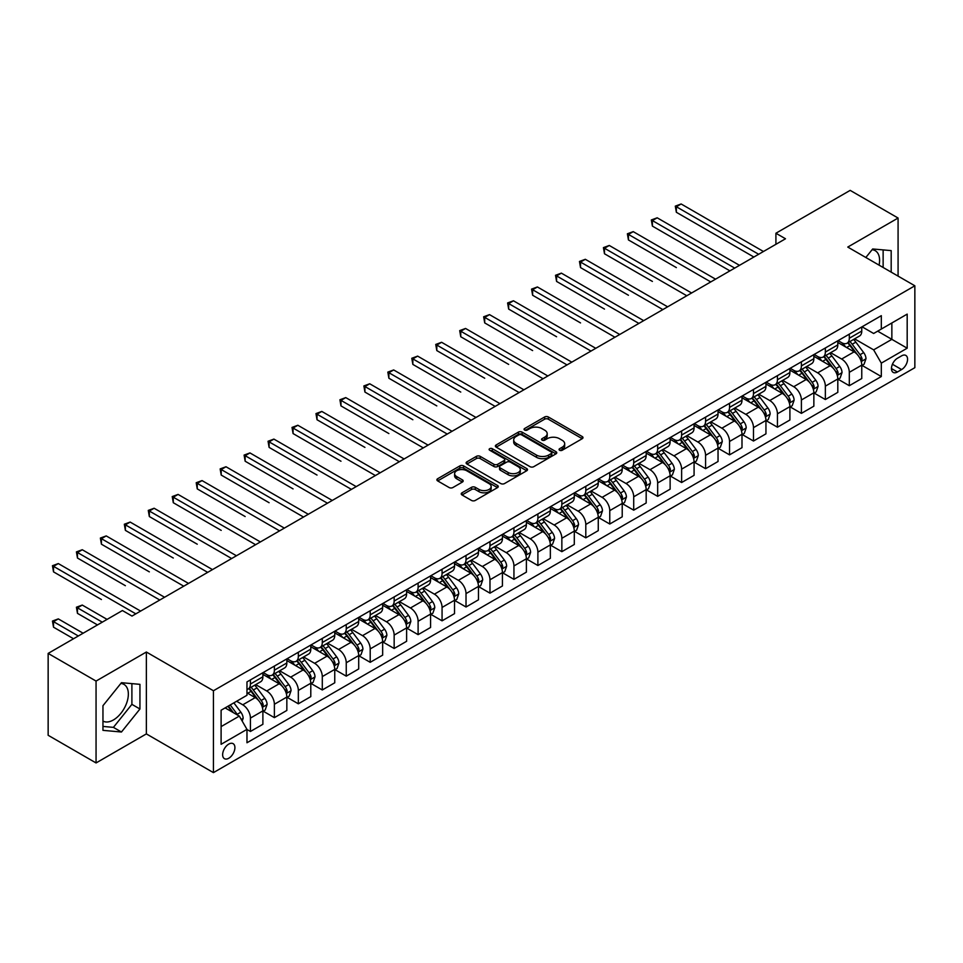 <?xml version="1.0" encoding="UTF-8"?>
<svg xmlns="http://www.w3.org/2000/svg" width="963" height="963" viewBox="0 0 963 963"><rect width="100%" height="100%" fill="white"/><g stroke="black" fill="none" stroke-linecap="round" stroke-linejoin="round"><path stroke-width="1.44" d="M559.599 450.251A1.866 1.071 0 0 0 562.236 450.251L582.218 438.707A2.66 1.541 0 0 0 583 437.623A2.66 1.541 0 0 0 582.218 436.54L548.356 416.991A2.66 1.541 0 0 0 544.601 416.991L524.606 428.523A1.866 1.071 0 0 0 524.065 429.281A1.866 1.071 0 0 0 524.606 430.052A1.866 1.071 0 0 0 527.243 430.052L529.831 428.559A8.511 4.911 0 0 1 541.868 428.559L544.697 430.184A8.511 4.911 0 0 1 547.189 433.663A8.511 4.911 0 0 1 544.697 437.13L542.109 438.622A1.866 1.071 0 0 0 541.555 439.381A1.866 1.071 0 0 0 542.109 440.151A1.866 1.071 0 0 0 544.745 440.151L547.321 438.659A8.511 4.911 0 0 1 559.371 438.659L562.187 440.284A8.511 4.911 0 0 1 564.679 443.762A8.511 4.911 0 0 1 562.187 447.229L559.599 448.722A1.866 1.071 0 0 0 559.058 449.492A1.866 1.071 0 0 0 559.599 450.251L559.599 448.722M102.957 721.082A21.138 12.206 120 0 0 113.405 719.963A21.138 12.206 120 0 0 127.212 701.341A21.138 12.206 120 0 0 123.974 684.392A21.138 12.206 120 0 0 120.857 683.441M228.773 758.242A8.667 5.008 120 0 0 234.442 750.61A8.667 5.008 120 0 0 233.106 743.653A8.667 5.008 120 0 0 228.773 744.086A8.667 5.008 120 0 0 223.103 751.73A8.667 5.008 120 0 0 224.439 758.675A8.667 5.008 120 0 0 228.773 758.242M872.093 249.718A21.138 12.206 -60 0 1 875.211 250.669A21.138 12.206 -60 0 1 879.075 265.138M462.023 492.791A2.66 1.541 0 0 0 461.241 493.875A2.66 1.541 0 0 0 462.023 494.97L471.521 500.447A2.66 1.541 0 0 0 475.277 500.447L497.474 487.639A2.66 1.541 0 0 0 498.256 486.544A2.66 1.541 0 0 0 497.474 485.46L463.612 465.911A2.66 1.541 0 0 0 459.857 465.911L437.659 478.731A2.66 1.541 0 0 0 436.877 479.815A2.66 1.541 0 0 0 437.659 480.898L449.131 487.531A2.66 1.541 0 0 0 452.899 487.531L462.396 482.042A2.66 1.541 0 0 0 463.179 480.958A2.66 1.541 0 0 0 462.396 479.863L456.703 476.589A7.114 4.105 0 0 1 454.62 473.676A7.114 4.105 0 0 1 459.014 469.884A7.114 4.105 0 0 1 466.766 470.775L489.06 483.643A7.114 4.105 0 0 1 491.142 486.544A7.114 4.105 0 0 1 486.748 490.348A7.114 4.105 0 0 1 478.996 489.457L475.277 487.314A2.66 1.541 0 0 0 471.521 487.314L462.023 492.791L462.023 494.97M146.364 652.023L96.059 681.07L48.15 653.408L48.15 735.287L96.059 762.949L146.364 733.902L213.437 772.627L213.437 690.748L146.364 652.023L146.364 733.902M898.082 276.116L898.082 218.035L847.777 247.07L914.85 285.794L213.437 690.748M898.082 218.035L850.173 190.373L775.913 233.239L775.913 244.313M48.15 653.408L122.409 610.542L131.991 616.067L785.495 238.776L775.913 233.239M530.023 466.67A2.66 1.541 0 0 0 533.779 466.67L555.976 453.862A2.66 1.541 0 0 0 556.758 452.766A2.66 1.541 0 0 0 555.976 451.683L522.115 432.134A2.66 1.541 0 0 0 518.359 432.134L496.162 444.954A2.66 1.541 0 0 0 495.379 446.038A2.66 1.541 0 0 0 496.162 447.121L530.023 466.67M490.42 450.648A1.866 1.071 0 0 1 492.31 450.913L492.31 448.698L526.725 468.572A2.66 1.541 0 0 1 527.507 469.655A2.66 1.541 0 0 1 526.725 470.751L504.528 483.558A2.66 1.541 0 0 1 500.772 483.558L466.911 464.01L466.911 461.843A2.66 1.541 0 0 0 466.128 462.926A2.66 1.541 0 0 0 466.911 464.01M466.911 461.843L476.408 456.354A2.66 1.541 0 0 1 480.176 456.354L493.899 464.286A2.66 1.541 0 0 0 497.666 464.286L503.962 460.651A2.66 1.541 0 0 0 504.744 459.556A2.66 1.541 0 0 0 503.962 458.472L489.673 450.215A1.866 1.071 0 0 1 489.12 449.456A1.866 1.071 0 0 1 490.275 448.469A1.866 1.071 0 0 1 492.31 448.698M901.621 355.841L897.408 358.272A8.402 4.851 120 0 0 891.919 365.675A8.402 4.851 120 0 0 893.207 372.404A8.402 4.851 120 0 0 897.408 371.995L901.621 369.551A8.402 4.851 120 0 0 907.11 362.148A8.402 4.851 120 0 0 905.822 355.419A8.402 4.851 120 0 0 901.621 355.841M213.437 772.627L914.85 367.673L914.85 285.794M862.054 326.794L873.646 333.487L881.314 329.057L881.314 315.671L246.973 681.9L246.973 695.286L221.105 710.225L221.105 744.303L246.973 729.364L246.973 742.762L881.314 376.533L881.314 363.135L873.646 349.858L854.59 338.856M881.314 329.057L907.182 314.119L907.182 348.197L881.314 363.135M96.059 681.07L96.059 762.949M877.666 331.164L891.858 339.349L891.858 322.978L907.182 314.119M873.646 349.858L891.858 339.349L907.182 348.197M221.105 726.608L239.318 716.087L225.125 707.901M246.973 729.485L250.428 731.471L250.428 718.085A10.846 6.26 -120 0 0 242.76 704.808L236.633 701.269M250.428 731.471L262.887 724.284L262.887 710.887A10.846 6.26 -120 0 0 255.219 697.609L246.973 692.854M263.176 711.163L274.383 717.64L274.383 704.254A10.846 6.26 -120 0 0 266.715 690.977L255.713 684.621M274.383 717.64L286.842 710.453L286.842 697.056A10.846 6.26 -120 0 0 279.174 683.778L262.887 674.377M287.13 697.332L298.337 703.809L298.337 690.423A10.846 6.26 -120 0 0 290.67 677.145L279.667 670.79M298.337 703.809L310.796 696.622L310.796 683.236A10.846 6.26 -120 0 0 303.128 669.959L286.842 660.546M311.085 683.513L322.292 689.977L322.292 676.592A10.846 6.26 -120 0 0 314.624 663.314L303.622 656.959M322.292 689.977L334.751 682.791L334.751 669.405A10.846 6.26 -120 0 0 327.083 656.128L310.796 646.715M335.04 669.682L346.247 676.146L346.247 662.761A10.846 6.26 -120 0 0 338.579 649.483L327.576 643.128M346.247 676.146L358.705 668.96L358.705 655.574A10.846 6.26 -120 0 0 351.038 642.297L334.751 632.884M358.994 655.851L370.201 662.315L370.201 648.93A10.846 6.26 -120 0 0 362.533 635.652L351.531 629.296M370.201 662.315L382.66 655.129L382.66 641.743A10.846 6.26 -120 0 0 374.992 628.466L358.705 619.053M382.949 642.02L394.156 648.484L394.156 635.099A10.846 6.26 -120 0 0 386.488 621.821L375.486 615.465M394.156 648.484L406.615 641.298L406.615 627.912A10.846 6.26 -120 0 0 398.947 614.635L382.66 605.221M406.904 628.189L418.111 634.653L418.111 621.267A10.846 6.26 -120 0 0 410.455 607.99L399.44 601.634M418.111 634.653L430.569 627.467L430.569 614.081A10.846 6.26 -120 0 0 422.901 600.804L406.615 591.402M430.858 614.358L442.065 620.834L442.065 607.436A10.846 6.26 -120 0 0 434.409 594.159L423.395 587.803M442.065 620.834L454.524 613.636L454.524 600.25A10.846 6.26 -120 0 0 446.856 586.973L430.569 577.571M454.813 600.527L466.02 607.003L466.02 593.605A10.846 6.26 -120 0 0 458.364 580.328L447.35 573.972M466.02 607.003L478.479 599.805L478.479 586.419A10.846 6.26 -120 0 0 470.811 573.141L454.524 563.74M478.767 586.696L489.974 593.172L489.974 579.774A10.846 6.26 -120 0 0 482.319 566.497L471.304 560.153M489.974 593.172L502.433 585.973L502.433 572.588A10.846 6.26 -120 0 0 494.765 559.31L478.479 549.909M502.722 572.865L513.941 579.341L513.941 565.943A10.846 6.26 -120 0 0 506.273 552.666L495.259 546.322M513.941 579.341L526.388 572.142L526.388 558.757A10.846 6.26 -120 0 0 518.732 545.479L502.433 536.078M526.677 559.034L537.896 565.51L537.896 552.124A10.846 6.26 -120 0 0 530.228 538.847L519.213 532.491M537.896 565.51L550.342 558.311L550.342 544.926A10.846 6.26 -120 0 0 542.687 531.648L526.388 522.247M550.631 545.202L561.85 551.679L561.85 538.293A10.846 6.26 -120 0 0 554.182 525.016L543.168 518.66M561.85 551.679L574.297 544.48L574.297 531.095A10.846 6.26 -120 0 0 566.641 517.817L550.342 508.416M574.586 531.371L585.805 537.848L585.805 524.462A10.846 6.26 -120 0 0 578.137 511.184L567.135 504.829M585.805 537.848L598.264 530.649L598.264 517.263A10.846 6.26 -120 0 0 590.596 503.986L574.297 494.585M598.541 517.54L609.76 524.016L609.76 510.631A10.846 6.26 -120 0 0 602.092 497.353L591.089 490.998M609.76 524.016L622.218 516.818L622.218 503.432A10.846 6.26 -120 0 0 614.55 490.155L598.264 480.754M622.495 503.709L633.714 510.185L633.714 496.8A10.846 6.26 -120 0 0 626.046 483.522L615.044 477.166M633.714 510.185L646.173 502.987L646.173 489.601A10.846 6.26 -120 0 0 638.505 476.324L622.218 466.923M646.45 489.878L657.669 496.354L657.669 482.969A10.846 6.26 -120 0 0 650.001 469.691L638.999 463.335M657.669 496.354L670.128 489.168L670.128 475.77A10.846 6.26 -120 0 0 662.46 462.493L646.173 453.091M670.417 476.047L681.623 482.523L681.623 469.137A10.846 6.26 -120 0 0 673.956 455.86L662.953 449.504M681.623 482.523L694.082 475.337L694.082 461.939A10.846 6.26 -120 0 0 686.414 448.662L670.128 439.26M694.371 462.216L705.578 468.692L705.578 455.306A10.846 6.26 -120 0 0 697.91 442.029L686.908 435.673M705.578 468.692L718.037 461.506L718.037 448.108A10.846 6.26 -120 0 0 710.369 434.831L694.082 425.429M718.326 448.385L729.533 454.861L729.533 441.475A10.846 6.26 -120 0 0 721.865 428.198L710.863 421.842M729.533 454.861L741.992 447.675L741.992 434.289A10.846 6.26 -120 0 0 734.324 421.012L718.037 411.598M742.28 434.566L753.487 441.03L753.487 427.644A10.846 6.26 -120 0 0 745.819 414.367L734.817 408.011M753.487 441.03L765.946 433.844L765.946 420.458A10.846 6.26 -120 0 0 758.278 407.18L741.992 397.767M766.235 420.735L777.442 427.199L777.442 413.813A10.846 6.26 -120 0 0 769.774 400.536L758.772 394.18M777.442 427.199L789.901 420.012L789.901 406.627A10.846 6.26 -120 0 0 782.233 393.349L765.946 383.936M790.19 406.904L801.397 413.368L801.397 399.982A10.846 6.26 -120 0 0 793.729 386.705L782.726 380.349M801.397 413.368L813.855 406.181L813.855 392.796A10.846 6.26 -120 0 0 806.187 379.518L789.901 370.105M814.144 393.073L825.351 399.537L825.351 386.151A10.846 6.26 -120 0 0 817.683 372.874L806.681 366.518M825.351 399.537L837.81 392.35L837.81 378.965A10.846 6.26 -120 0 0 830.142 365.687L813.855 356.274M838.099 379.241L849.306 385.706L849.306 372.32A10.846 6.26 -120 0 0 841.638 359.043L830.636 352.687M849.306 385.706L861.765 378.519L861.765 365.133A10.846 6.26 -120 0 0 854.097 351.856L837.81 342.455M838.099 340.625L841.638 342.672A10.846 6.26 -120 0 0 847.067 343.201A10.846 6.26 -120 0 0 849.306 338.242L849.306 334.149M814.144 354.456L817.683 356.503A10.846 6.26 -120 0 0 823.112 357.032A10.846 6.26 -120 0 0 825.351 352.073L825.351 347.98M790.19 368.287L793.729 370.334A10.846 6.26 -120 0 0 799.158 370.863A10.846 6.26 -120 0 0 801.397 365.904L801.397 361.811M766.235 382.118L769.774 384.165A10.846 6.26 -120 0 0 775.203 384.694A10.846 6.26 -120 0 0 777.442 379.735L777.442 375.642M742.28 395.949L745.819 397.996A10.846 6.26 -120 0 0 751.248 398.526A10.846 6.26 -120 0 0 753.487 393.566L753.487 389.473M718.326 409.781L721.865 411.827A10.846 6.26 -120 0 0 727.282 412.357A10.846 6.26 -120 0 0 729.533 407.397L729.533 403.304M694.371 423.6L697.91 425.658A10.846 6.26 -120 0 0 703.327 426.188A10.846 6.26 -120 0 0 705.578 421.228L705.578 417.135M670.417 437.431L673.956 439.477A10.846 6.26 -120 0 0 679.372 440.019A10.846 6.26 -120 0 0 681.623 435.059L681.623 430.967M646.45 451.262L650.001 453.308A10.846 6.26 -120 0 0 655.418 453.85A10.846 6.26 -120 0 0 657.669 448.89L657.669 444.798M622.495 465.093L626.046 467.139A10.846 6.26 -120 0 0 631.463 467.681A10.846 6.26 -120 0 0 633.714 462.721L633.714 458.629M598.541 478.924L602.092 480.97A10.846 6.26 -120 0 0 607.509 481.512A10.846 6.26 -120 0 0 609.76 476.553L609.76 472.46M574.586 492.755L578.137 494.801A10.846 6.26 -120 0 0 583.554 495.343A10.846 6.26 -120 0 0 585.805 490.384L585.805 486.279M550.631 506.586L554.182 508.633A10.846 6.26 -120 0 0 559.599 509.174A10.846 6.26 -120 0 0 561.85 504.215L561.85 500.11M526.677 520.417L530.228 522.464A10.846 6.26 -120 0 0 535.645 523.005A10.846 6.26 -120 0 0 537.896 518.034L537.896 513.941M502.722 534.248L506.273 536.295A10.846 6.26 -120 0 0 511.69 536.836A10.846 6.26 -120 0 0 513.941 531.865L513.941 527.772M478.767 548.079L482.319 550.126A10.846 6.26 -120 0 0 487.735 550.667A10.846 6.26 -120 0 0 489.974 545.696L489.974 541.603M454.813 561.911L458.364 563.957A10.846 6.26 -120 0 0 463.781 564.499A10.846 6.26 -120 0 0 466.02 559.527L466.02 555.434M430.858 575.742L434.409 577.788A10.846 6.26 -120 0 0 439.826 578.33A10.846 6.26 -120 0 0 442.065 573.358L442.065 569.265M406.904 589.573L410.455 591.619A10.846 6.26 -120 0 0 415.872 592.149A10.846 6.26 -120 0 0 418.111 587.189L418.111 583.096M382.949 603.404L386.488 605.45A10.846 6.26 -120 0 0 391.917 605.98A10.846 6.26 -120 0 0 394.156 601.02L394.156 596.928M358.994 617.235L362.533 619.281A10.846 6.26 -120 0 0 367.962 619.811A10.846 6.26 -120 0 0 370.201 614.851L370.201 610.759M335.04 631.066L338.579 633.112A10.846 6.26 -120 0 0 344.008 633.642A10.846 6.26 -120 0 0 346.247 628.683L346.247 624.59M311.085 644.897L314.624 646.943A10.846 6.26 -120 0 0 320.053 647.473A10.846 6.26 -120 0 0 322.292 642.514L322.292 638.421M287.13 658.728L290.67 660.774A10.846 6.26 -120 0 0 296.098 661.304A10.846 6.26 -120 0 0 298.337 656.345L298.337 652.252M263.176 672.547L266.715 674.606A10.846 6.26 -120 0 0 272.144 675.135A10.846 6.26 -120 0 0 274.383 670.176L274.383 666.083M862.054 365.41L881.314 376.533M847.067 343.201L859.526 336.015A10.846 6.26 -120 0 0 861.765 331.055L861.765 326.963M823.112 357.032L835.559 349.846A10.846 6.26 -120 0 0 837.81 344.886L837.81 340.794M799.158 370.863L811.604 363.677A10.846 6.26 -120 0 0 813.855 358.718L813.855 354.625M775.203 384.694L787.65 377.508A10.846 6.26 -120 0 0 789.901 372.549L789.901 368.444M751.248 398.526L763.695 391.339A10.846 6.26 -120 0 0 765.946 386.38L765.946 382.275M727.282 412.357L739.74 405.17A10.846 6.26 -120 0 0 741.992 400.199L741.992 396.106M703.327 426.188L715.786 419.001A10.846 6.26 -120 0 0 718.037 414.03L718.037 409.937M679.372 440.019L691.831 432.832A10.846 6.26 -120 0 0 694.082 427.861L694.082 423.768M655.418 453.85L667.877 446.663A10.846 6.26 -120 0 0 670.128 441.692L670.128 437.599M631.463 467.681L643.922 460.495A10.846 6.26 -120 0 0 646.173 455.523L646.173 451.43M607.509 481.512L619.967 474.314A10.846 6.26 -120 0 0 622.218 469.354L622.218 465.261M583.554 495.343L596.013 488.145A10.846 6.26 -120 0 0 598.264 483.185L598.264 479.093M559.599 509.174L572.058 501.976A10.846 6.26 -120 0 0 574.297 497.016L574.297 492.924M535.645 523.005L548.103 515.807A10.846 6.26 -120 0 0 550.342 510.847L550.342 506.755M511.69 536.836L524.149 529.638A10.846 6.26 -120 0 0 526.388 524.679L526.388 520.586M487.735 550.667L500.194 543.469A10.846 6.26 -120 0 0 502.433 538.51L502.433 534.417M463.781 564.499L476.24 557.3A10.846 6.26 -120 0 0 478.479 552.341L478.479 548.248M439.826 578.33L452.285 571.131A10.846 6.26 -120 0 0 454.524 566.172L454.524 562.079M415.872 592.149L428.33 584.962A10.846 6.26 -120 0 0 430.569 580.003L430.569 575.91M391.917 605.98L404.376 598.793A10.846 6.26 -120 0 0 406.615 593.834L406.615 589.741M367.962 619.811L380.421 612.624A10.846 6.26 -120 0 0 382.66 607.665L382.66 603.572M344.008 633.642L356.454 626.456A10.846 6.26 -120 0 0 358.705 621.496L358.705 617.391M320.053 647.473L332.5 640.287A10.846 6.26 -120 0 0 334.751 635.327L334.751 631.222M296.098 661.304L308.545 654.118A10.846 6.26 -120 0 0 310.796 649.146L310.796 645.054M272.144 675.135L284.591 667.949A10.846 6.26 -120 0 0 286.842 662.977L286.842 658.885M246.973 689.412A10.846 6.26 -120 0 0 248.177 688.966L260.636 681.78A10.846 6.26 -120 0 0 262.887 676.808L262.887 672.716M248.177 688.966A10.846 6.26 -120 0 0 250.428 684.007L250.428 679.914M239.318 716.087L246.973 729.364M891.184 272.132L891.184 250.621L872.695 248.972L865.833 257.494M102.957 730.351L121.458 732.012L139.948 708.997L139.948 684.344L121.458 682.695L102.957 705.698L102.957 730.351M883.131 267.485L883.131 249.899M102.957 726.427L113.405 727.366L131.895 704.35L131.895 683.622M131.895 704.35L139.948 708.997M113.405 727.366L121.458 732.012M560.346 450.515L562.187 449.444A8.511 4.911 0 0 0 564.679 445.965L564.679 443.762M547.189 433.663L547.189 435.866A8.511 4.911 0 0 1 544.697 439.345L542.855 440.404M582.218 436.54L582.218 438.707L548.356 419.206A2.66 1.541 0 0 0 544.601 419.206L525.353 430.305M555.976 451.683L555.976 453.862L522.115 434.349A2.66 1.541 0 0 0 518.359 434.349L496.198 447.145L496.162 444.954M551.281 453.537A1.866 1.071 0 0 0 551.823 452.766A1.866 1.071 0 0 0 551.281 452.008L521.561 434.855A1.866 1.071 0 0 0 518.925 434.855L516.192 436.432A8.511 4.911 0 0 0 513.7 439.898A8.511 4.911 0 0 0 516.192 443.377L536.511 455.102A8.511 4.911 0 0 0 548.549 455.102L551.281 453.537L551.281 455.74A1.866 1.071 0 0 0 551.823 454.981L551.823 452.766M513.7 439.898L513.7 442.113A8.511 4.911 0 0 0 516.192 445.592L516.192 443.377M551.281 455.74L548.549 457.317A8.511 4.911 0 0 1 536.511 457.317L516.192 445.592M466.947 464.034L476.408 458.569L476.408 456.354M504.744 459.556L504.744 461.771A2.66 1.541 0 0 1 503.962 462.854L497.666 466.501A2.66 1.541 0 0 1 493.899 466.501L480.176 458.569A2.66 1.541 0 0 0 476.408 458.569M492.31 450.913L526.689 470.763M508.151 472.508A7.114 4.105 0 0 0 515.903 473.399A7.114 4.105 0 0 0 520.297 469.607A7.114 4.105 0 0 0 518.214 466.706L510.366 462.168A2.66 1.541 0 0 0 506.598 462.168L500.303 465.803A2.66 1.541 0 0 0 499.52 466.886A2.66 1.541 0 0 0 500.303 467.982L508.151 472.508L508.151 474.723A7.114 4.105 0 0 0 515.903 475.614A7.114 4.105 0 0 0 520.297 471.822L520.297 469.607M499.52 466.886L499.52 469.101A2.66 1.541 0 0 0 500.303 470.185L500.303 467.982M508.151 474.723L500.303 470.185M491.142 486.544L491.142 488.759A7.114 4.105 0 0 1 486.748 492.562A7.114 4.105 0 0 1 478.996 491.672L475.277 489.517A2.66 1.541 0 0 0 471.521 489.517L462.059 494.982M454.62 473.676L454.62 475.891A7.114 4.105 0 0 0 456.703 478.792L456.703 476.589M462.36 482.066L456.703 478.792M497.474 485.46L497.474 487.639L463.612 468.126A2.66 1.541 0 0 0 459.857 468.126L437.696 480.922L437.659 478.731M861.765 365.579L864.064 364.243L865.978 358.718A7.186 4.141 -120 0 0 863.691 352.602L855.854 342.142A20.729 11.965 -120 0 0 853.591 339.433M845.803 347.065A20.729 11.965 -120 0 0 841.566 342.623M861.115 361.173L862.102 359.018A7.186 4.141 -120 0 0 860.043 354.697L852.219 344.248A20.729 11.965 -120 0 0 849.956 341.54M848.03 342.647A17.214 9.931 60 0 1 850.847 345.861L857.479 354.709M676.351 267.594L628.442 239.943L628.442 234.406L633.233 231.638L715.545 279.162M847.657 342.864A20.729 11.965 60 0 1 849.92 345.573L855.12 352.518M758.663 254.268L676.351 206.744L681.142 203.975L763.454 251.499M753.873 257.037L676.351 212.281L676.351 206.744L675.304 206.13L681.142 203.975M676.351 212.281L675.304 206.13M837.81 379.41L840.109 378.074L842.023 372.549A7.186 4.141 -120 0 0 839.736 366.434L831.9 355.973A20.729 11.965 -120 0 0 829.637 353.265M821.848 360.896A20.729 11.965 -120 0 0 817.611 356.454M837.16 375.004L838.147 372.85A7.186 4.141 -120 0 0 836.089 368.528L828.264 358.08A20.729 11.965 -120 0 0 826.001 355.371M824.075 356.479A17.214 9.931 60 0 1 826.892 359.693L833.525 368.54M652.396 281.425L604.487 253.763L604.487 248.237L609.278 245.469L691.59 292.993M823.702 356.695A20.729 11.965 60 0 1 825.965 359.404L831.165 366.349M813.855 393.229L816.155 391.905L818.069 386.38A7.186 4.141 -120 0 0 815.781 380.253L807.945 369.804A20.729 11.965 -120 0 0 805.682 367.096M797.894 374.727A20.729 11.965 -120 0 0 793.656 370.286M813.205 388.835L814.192 386.681A7.186 4.141 -120 0 0 812.134 382.359L804.31 371.911A20.729 11.965 -120 0 0 802.047 369.202M800.121 370.31A17.214 9.931 60 0 1 802.937 373.524L809.57 382.371M628.442 295.256L580.533 267.594L580.533 262.068L585.323 259.3L667.636 306.824M799.747 370.526A20.729 11.965 60 0 1 802.01 373.235L807.211 380.18M789.901 407.06L792.2 405.736L794.114 400.199A7.186 4.141 -120 0 0 791.827 394.084L783.99 383.635A20.729 11.965 -120 0 0 781.727 380.927M773.939 388.558A20.729 11.965 -120 0 0 769.702 384.117M789.251 402.666L790.238 400.512A7.186 4.141 -120 0 0 788.179 396.19L780.355 385.742A20.729 11.965 -120 0 0 778.092 383.033M776.154 384.141A17.214 9.931 60 0 1 778.983 387.355L785.615 396.202M604.487 309.087L556.578 281.425L556.578 275.899L561.369 273.131L643.681 320.655M775.793 384.357A20.729 11.965 60 0 1 778.056 387.066L783.256 394.011M734.709 268.099L652.396 220.575L657.187 217.807L739.5 265.331M729.918 270.868L652.396 226.112L652.396 220.575L651.337 219.961L657.187 217.807M652.396 226.112L651.337 219.961M710.754 281.93L627.382 233.792L633.233 231.638M628.442 239.943L627.382 233.792M686.8 295.761L603.428 247.623L609.278 245.469M604.487 253.763L603.428 247.623M765.946 420.891L768.245 419.567L770.159 414.03A7.186 4.141 -120 0 0 767.872 407.915L760.036 397.466A20.729 11.965 -120 0 0 757.773 394.758M749.984 402.39A20.729 11.965 -120 0 0 745.747 397.948M765.284 416.498L766.283 414.343A7.186 4.141 -120 0 0 764.225 410.021L756.4 399.573A20.729 11.965 -120 0 0 754.137 396.864M752.199 397.972A17.214 9.931 60 0 1 755.028 401.186L761.661 410.033M580.533 322.918L532.623 295.256L532.623 289.731L537.414 286.962L619.727 334.486M751.838 398.188A20.729 11.965 60 0 1 754.101 400.897L759.301 407.843M662.845 309.592L579.473 261.454L585.323 259.3M580.533 267.594L579.473 261.454M741.992 434.722L744.291 433.398L746.205 427.861A7.186 4.141 -120 0 0 743.918 421.746L736.081 411.297A20.729 11.965 -120 0 0 733.818 408.589M726.03 416.221A20.729 11.965 -120 0 0 721.793 411.779M741.329 430.329L742.329 428.174A7.186 4.141 -120 0 0 740.27 423.852L732.446 413.404A20.729 11.965 -120 0 0 730.183 410.695M728.245 411.803A17.214 9.931 60 0 1 731.073 415.017L737.706 423.864M556.578 336.749L508.669 309.087L508.669 303.562L513.46 300.793L595.772 348.317M727.884 412.02A20.729 11.965 60 0 1 730.147 414.728L735.347 421.674M718.037 448.553L720.336 447.229L722.25 441.692A7.186 4.141 -120 0 0 719.963 435.577L712.126 425.128A20.729 11.965 -120 0 0 709.863 422.42M702.075 430.052A20.729 11.965 -120 0 0 697.838 425.61M717.375 444.16L718.374 442.005A7.186 4.141 -120 0 0 716.316 437.684L708.491 427.235A20.729 11.965 -120 0 0 706.228 424.514M704.29 425.634A17.214 9.931 60 0 1 707.119 428.848L713.752 437.696M532.623 350.58L484.714 322.918L484.714 317.393L489.505 314.624L571.805 362.148M703.929 425.851A20.729 11.965 60 0 1 706.18 428.559L711.392 435.505M694.082 462.384L696.381 461.06L698.295 455.523A7.186 4.141 -120 0 0 695.996 449.408L688.172 438.959A20.729 11.965 -120 0 0 685.909 436.251M678.121 443.883A20.729 11.965 -120 0 0 673.871 439.441M693.42 457.991L694.419 455.836A7.186 4.141 -120 0 0 692.361 451.515L684.524 441.054A20.729 11.965 -120 0 0 682.273 438.346M680.335 439.465A17.214 9.931 60 0 1 683.164 442.679L689.785 451.527M508.669 364.411L460.759 336.749L460.759 331.224L465.55 328.455L547.851 375.979M679.974 439.682A20.729 11.965 60 0 1 682.225 442.39L687.438 449.336M670.128 476.216L672.427 474.891L674.341 469.354A7.186 4.141 -120 0 0 672.042 463.239L664.217 452.791A20.729 11.965 -120 0 0 661.954 450.082M654.166 457.714A20.729 11.965 -120 0 0 649.917 453.272M669.466 471.822L670.465 469.667A7.186 4.141 -120 0 0 668.406 465.346L660.57 454.885A20.729 11.965 -120 0 0 658.319 452.177M656.381 453.296A17.214 9.931 60 0 1 659.21 456.51L665.83 465.358M484.714 378.242L436.805 350.58L436.805 345.043L441.596 342.286L523.896 389.798M656.008 453.513A20.729 11.965 60 0 1 658.271 456.221L663.483 463.167M646.173 490.047L648.472 488.723L650.386 483.185A7.186 4.141 -120 0 0 648.087 477.07L640.263 466.622A20.729 11.965 -120 0 0 638 463.913M630.211 471.545A20.729 11.965 -120 0 0 625.962 467.103M645.511 485.653L646.51 483.498A7.186 4.141 -120 0 0 644.452 479.177L636.615 468.716A20.729 11.965 -120 0 0 634.352 466.008M632.426 467.127A17.214 9.931 60 0 1 635.255 470.341L641.876 479.189M460.759 392.073L412.85 364.411L412.85 358.874L417.641 356.117L499.941 403.629M632.053 467.344A20.729 11.965 60 0 1 634.316 470.052L639.528 476.998M638.89 323.424L555.519 275.286L561.369 273.131M556.578 281.425L555.519 275.286M614.936 337.243L531.564 289.117L537.414 286.962M532.623 295.256L531.564 289.117M590.981 351.074L507.609 302.948L513.46 300.793M508.669 309.087L507.609 302.948M567.014 364.905L483.655 316.779L489.505 314.624M484.714 322.918L483.655 316.779M543.06 378.736L459.7 330.61L465.55 328.455M460.759 336.749L459.7 330.61M622.218 503.878L624.518 502.554L626.432 497.016A7.186 4.141 -120 0 0 624.132 490.901L616.308 480.453A20.729 11.965 -120 0 0 614.045 477.744M606.257 485.376A20.729 11.965 -120 0 0 602.007 480.934M621.556 499.484L622.555 497.329A7.186 4.141 -120 0 0 620.497 493.008L612.661 482.547A20.729 11.965 -120 0 0 610.398 479.839M608.472 480.958A17.214 9.931 60 0 1 611.3 484.172L617.921 493.008M436.805 405.905L388.883 378.242L388.883 372.705L393.674 369.948L475.987 417.461M608.098 481.175A20.729 11.965 60 0 1 610.361 483.883L615.574 490.829M519.105 392.567L435.745 344.441L441.596 342.286M436.805 350.58L435.745 344.441M598.264 517.709L600.563 516.385L602.477 510.847A7.186 4.141 -120 0 0 600.178 504.732L592.353 494.284A20.729 11.965 -120 0 0 590.09 491.575M582.302 499.207A20.729 11.965 -120 0 0 578.053 494.753M597.602 513.315L598.601 511.148A7.186 4.141 -120 0 0 596.542 506.839L588.706 496.378A20.729 11.965 -120 0 0 586.443 493.67M584.517 494.789A17.214 9.931 60 0 1 587.346 498.003L593.966 506.839M412.85 419.736L364.929 392.073L364.929 386.536L369.72 383.78L452.032 431.292M584.144 494.994A20.729 11.965 60 0 1 586.407 497.715L591.619 504.66M495.151 406.398L411.791 358.272L417.641 356.117M412.85 364.411L411.791 358.272M574.297 531.54L576.596 530.216L578.522 524.679A7.186 4.141 -120 0 0 576.223 518.563L568.399 508.115A20.729 11.965 -120 0 0 566.136 505.406M558.347 513.026A20.729 11.965 -120 0 0 554.098 508.584M573.647 527.134L574.646 524.979A7.186 4.141 -120 0 0 572.588 520.67L564.751 510.209A20.729 11.965 -120 0 0 562.488 507.501M560.562 508.62A17.214 9.931 60 0 1 563.391 511.822L570.012 520.67M388.883 433.567L340.974 405.905L340.974 400.367L345.765 397.599L428.078 445.123M560.189 508.825A20.729 11.965 60 0 1 562.452 511.546L567.664 518.491M471.196 420.229L387.836 372.103L393.674 369.948M388.883 378.242L387.836 372.103M550.342 545.371L552.642 544.047L554.568 538.51A7.186 4.141 -120 0 0 552.268 532.395L544.444 521.946A20.729 11.965 -120 0 0 542.181 519.226M534.393 526.857A20.729 11.965 -120 0 0 530.144 522.415M549.692 540.965L550.68 538.811A7.186 4.141 -120 0 0 548.633 534.501L540.797 524.041A20.729 11.965 -120 0 0 538.534 521.332M536.608 522.452A17.214 9.931 60 0 1 539.436 525.654L546.057 534.501M364.929 447.398L317.02 419.736L317.02 414.198L321.811 411.43L404.123 458.954M536.235 522.656A20.729 11.965 60 0 1 538.498 525.365L543.71 532.322M447.241 434.06L363.882 385.934L369.72 383.78M364.929 392.073L363.882 385.934M526.388 559.202L528.687 557.878L530.613 552.341A7.186 4.141 -120 0 0 528.314 546.226L520.489 535.765A20.729 11.965 -120 0 0 518.226 533.057M510.438 540.688A20.729 11.965 -120 0 0 506.189 536.247M525.738 554.796L526.725 552.642A7.186 4.141 -120 0 0 524.679 548.32L516.842 537.872A20.729 11.965 -120 0 0 514.579 535.163M512.653 536.283A17.214 9.931 60 0 1 515.482 539.485L522.102 548.332M340.974 461.229L293.065 433.567L293.065 428.029L297.856 425.261L380.168 472.785M512.28 536.487A20.729 11.965 60 0 1 514.543 539.196L519.755 546.153M423.287 447.891L339.927 399.765L345.765 397.599M340.974 405.905L339.927 399.765M502.433 573.033L504.732 571.697L506.646 566.172A7.186 4.141 -120 0 0 504.359 560.057L496.535 549.596A20.729 11.965 -120 0 0 494.272 546.888M486.484 554.519A20.729 11.965 -120 0 0 482.234 550.078M501.783 568.627L502.77 566.473A7.186 4.141 -120 0 0 500.724 562.151L492.887 551.703A20.729 11.965 -120 0 0 490.624 548.994M488.698 550.114A17.214 9.931 60 0 1 491.527 553.316L498.148 562.163M317.02 475.06L269.11 447.398L269.11 441.861L273.901 439.092L356.214 486.616M488.325 550.318A20.729 11.965 60 0 1 490.588 553.027L495.801 559.985M399.332 461.722L315.972 413.596L321.811 411.43M317.02 419.736L315.972 413.596M478.479 586.864L480.778 585.528L482.692 580.003A7.186 4.141 -120 0 0 480.405 573.888L472.58 563.427A20.729 11.965 -120 0 0 470.317 560.719M462.529 568.351A20.729 11.965 -120 0 0 458.28 563.909M477.829 582.459L478.816 580.304A7.186 4.141 -120 0 0 476.769 575.982L468.933 565.534A20.729 11.965 -120 0 0 466.67 562.825M464.744 563.933A17.214 9.931 60 0 1 467.573 567.147L474.193 575.994M293.065 488.891L245.156 461.229L245.156 455.692L249.947 452.923L332.259 500.447M464.371 564.149A20.729 11.965 60 0 1 466.634 566.858L471.834 573.816M454.524 600.695L456.823 599.359L458.737 593.834A7.186 4.141 -120 0 0 456.45 587.719L448.614 577.258A20.729 11.965 -120 0 0 446.363 574.55M438.574 582.182A20.729 11.965 -120 0 0 434.325 577.74M453.874 596.29L454.861 594.135A7.186 4.141 -120 0 0 452.803 589.813L444.978 579.365A20.729 11.965 -120 0 0 442.715 576.656M440.789 577.764A17.214 9.931 60 0 1 443.606 580.978L450.239 589.825M269.11 502.722L221.201 475.06L221.201 469.523L225.992 466.754L308.304 514.278M440.416 577.981A20.729 11.965 60 0 1 442.679 580.689L447.879 587.647M430.569 614.526L432.869 613.19L434.782 607.665A7.186 4.141 -120 0 0 432.495 601.55L424.659 591.089A20.729 11.965 -120 0 0 422.396 588.381M414.62 596.013A20.729 11.965 -120 0 0 410.37 591.571M429.919 610.121L430.906 607.966A7.186 4.141 -120 0 0 428.848 603.645L421.024 593.196A20.729 11.965 -120 0 0 418.761 590.488M416.835 591.595A17.214 9.931 60 0 1 419.651 594.809L426.284 603.657M245.156 516.541L197.246 488.891L197.246 483.354L202.037 480.585L284.35 528.109M416.461 591.812A20.729 11.965 60 0 1 418.724 594.52L423.925 601.466M406.615 628.358L408.914 627.021L410.828 621.496A7.186 4.141 -120 0 0 408.541 615.381L400.704 604.92A20.729 11.965 -120 0 0 398.441 602.212M390.653 609.844A20.729 11.965 -120 0 0 386.416 605.402M405.965 623.952L406.952 621.797A7.186 4.141 -120 0 0 404.893 617.476L397.069 607.027A20.729 11.965 -120 0 0 394.806 604.319M392.88 605.426A17.214 9.931 60 0 1 395.697 608.64L402.329 617.488M221.201 530.372L173.292 502.71L173.292 497.185L178.083 494.416L260.395 541.94M392.507 605.643A20.729 11.965 60 0 1 394.77 608.351L399.97 615.297M382.66 642.177L384.959 640.852L386.873 635.327A7.186 4.141 -120 0 0 384.586 629.2L376.75 618.752A20.729 11.965 -120 0 0 374.487 616.043M366.698 623.675A20.729 11.965 -120 0 0 362.461 619.233M382.01 637.783L382.997 635.628A7.186 4.141 -120 0 0 380.939 631.307L373.114 620.858A20.729 11.965 -120 0 0 370.851 618.15M368.925 619.257A17.214 9.931 60 0 1 371.742 622.471L378.375 631.319M197.246 544.203L149.337 516.541L149.337 511.016L154.128 508.247L236.441 555.771M368.552 619.474A20.729 11.965 60 0 1 370.815 622.182L376.015 629.128M358.705 656.008L361.005 654.684L362.919 649.146A7.186 4.141 -120 0 0 360.631 643.031L352.795 632.583A20.729 11.965 -120 0 0 350.532 629.874M342.744 637.506A20.729 11.965 -120 0 0 338.507 633.064M358.055 651.614L359.043 649.459A7.186 4.141 -120 0 0 356.984 645.138L349.16 634.689A20.729 11.965 -120 0 0 346.897 631.981M344.971 633.088A17.214 9.931 60 0 1 347.787 636.302L354.42 645.15M173.292 558.034L125.383 530.372L125.383 524.847L130.174 522.078L212.486 569.602M344.598 633.305A20.729 11.965 60 0 1 346.861 636.013L352.061 642.959M334.751 669.839L337.05 668.515L338.964 662.977A7.186 4.141 -120 0 0 336.677 656.862L328.84 646.414A20.729 11.965 -120 0 0 326.577 643.705M318.789 651.337A20.729 11.965 -120 0 0 314.552 646.895M334.101 665.445L335.088 663.29A7.186 4.141 -120 0 0 333.029 658.969L325.205 648.52A20.729 11.965 -120 0 0 322.942 645.812M321.016 646.919A17.214 9.931 60 0 1 323.833 650.133L330.465 658.981M149.337 571.866L101.428 544.203L101.428 538.678L106.219 535.909L188.531 583.434M320.643 647.136A20.729 11.965 60 0 1 322.906 649.844L328.106 656.79M310.796 683.67L313.095 682.346L315.009 676.808A7.186 4.141 -120 0 0 312.722 670.693L304.886 660.245A20.729 11.965 -120 0 0 302.623 657.536M294.834 665.168A20.729 11.965 -120 0 0 290.597 660.726M310.146 679.276L311.133 677.121A7.186 4.141 -120 0 0 309.075 672.8L301.25 662.351A20.729 11.965 -120 0 0 298.987 659.643M297.049 660.75A17.214 9.931 60 0 1 299.878 663.964L306.511 672.812M125.383 585.697L77.473 558.034L77.473 552.509L82.264 549.741L164.577 597.265M296.688 660.967A20.729 11.965 60 0 1 298.951 663.676L304.152 670.621M286.842 697.501L289.141 696.177L291.055 690.64A7.186 4.141 -120 0 0 288.768 684.524L280.931 674.076A20.729 11.965 -120 0 0 278.668 671.367M270.88 678.999A20.729 11.965 -120 0 0 266.643 674.557M286.18 693.107L287.179 690.953A7.186 4.141 -120 0 0 285.12 686.631L277.296 676.182A20.729 11.965 -120 0 0 275.033 673.462M273.095 674.582A17.214 9.931 60 0 1 275.924 677.796L282.556 686.643M101.428 599.528L53.519 571.866L53.519 566.34L58.31 563.572L140.622 611.096M272.734 674.798A20.729 11.965 60 0 1 274.997 677.507L280.197 684.452M262.887 711.332L265.186 710.008L267.1 704.471A7.186 4.141 -120 0 0 264.813 698.356L256.977 687.907A20.729 11.965 -120 0 0 254.714 685.199M262.225 706.938L263.224 704.784A7.186 4.141 -120 0 0 261.166 700.462L253.341 690.002A20.729 11.965 -120 0 0 251.078 687.293M249.14 688.413A17.214 9.931 60 0 1 251.969 691.627L258.602 700.474M107.074 619.39L82.264 605.065L77.473 607.822L77.473 613.359L97.492 624.927M248.779 688.629A20.729 11.965 60 0 1 251.042 691.338L256.242 698.283M77.473 613.359L76.414 607.22L102.283 622.158M76.414 607.22L82.264 605.065M242.182 721.07L243.145 718.302A7.186 4.141 -120 0 0 240.858 712.187L233.865 702.858M83.119 633.221L58.31 618.896L53.519 621.653L53.519 627.19L73.537 638.746M237.861 715.256A7.186 4.141 -120 0 0 237.211 714.293L230.229 704.964M228.424 705.999L233.443 712.704M227.93 706.288L232.179 711.97M53.519 627.19L52.459 621.051L78.328 635.989M52.459 621.051L58.31 618.896M375.377 475.553L292.018 427.428L297.856 425.261M293.065 433.567L292.018 427.428M351.423 489.385L268.063 441.259L273.901 439.092M269.11 447.398L268.063 441.259M327.468 503.216L244.108 455.078L249.947 452.923M245.156 461.229L244.108 455.078M303.514 517.047L220.154 468.909L225.992 466.754M221.201 475.06L220.154 468.909M279.559 530.878L196.199 482.74L202.037 480.585M197.246 488.891L196.199 482.74M255.604 544.709L172.233 496.571L178.083 494.416M173.292 502.71L172.233 496.571M231.65 558.54L148.278 510.402L154.128 508.247M149.337 516.541L148.278 510.402M207.695 572.371L124.323 524.233L130.174 522.078M125.383 530.372L124.323 524.233M183.74 586.19L100.369 538.064L106.219 535.909M101.428 544.203L100.369 538.064M159.786 600.021L76.414 551.895L82.264 549.741M77.473 558.034L76.414 551.895M135.831 613.852L52.459 565.726L58.31 563.572M53.519 571.866L52.459 565.726M242.76 704.808L255.219 697.609M266.715 690.977L279.174 683.778M290.67 677.145L303.128 669.959M314.624 663.314L327.083 656.128M338.579 649.483L351.038 642.297M362.533 635.652L374.992 628.466M386.488 621.821L398.947 614.635M410.455 607.99L422.901 600.804M434.409 594.159L446.856 586.973M458.364 580.328L470.811 573.141M482.319 566.497L494.765 559.31M506.273 552.666L518.732 545.479M530.228 538.847L542.687 531.648M554.182 525.016L566.641 517.817M578.137 511.184L590.596 503.986M602.092 497.353L614.55 490.155M626.046 483.522L638.505 476.324M650.001 469.691L662.46 462.493M673.956 455.86L686.414 448.662M697.91 442.029L710.369 434.831M721.865 428.198L734.324 421.012M745.819 414.367L758.278 407.18M769.774 400.536L782.233 393.349M793.729 386.705L806.187 379.518M817.683 372.874L830.142 365.687M841.638 359.043L854.097 351.856M849.306 338.242L861.765 331.055M849.306 372.32L861.765 365.133M825.351 386.151L837.81 378.965M825.351 352.073L837.81 344.886M801.397 399.982L813.855 392.796M801.397 365.904L813.855 358.718M777.442 413.813L789.901 406.627M777.442 379.735L789.901 372.549M753.487 427.644L765.946 420.458M753.487 393.566L765.946 386.38M729.533 441.475L741.992 434.289M729.533 407.397L741.992 400.199M705.578 455.306L718.037 448.108M705.578 421.228L718.037 414.03M681.623 469.137L694.082 461.939M681.623 435.059L694.082 427.861M657.669 482.969L670.128 475.77M657.669 448.89L670.128 441.692M633.714 496.8L646.173 489.601M633.714 462.721L646.173 455.523M609.76 510.631L622.218 503.432M609.76 476.553L622.218 469.354M585.805 524.462L598.264 517.263M585.805 490.384L598.264 483.185M561.85 538.293L574.297 531.095M561.85 504.215L574.297 497.016M537.896 552.124L550.342 544.926M537.896 518.034L550.342 510.847M513.941 565.943L526.388 558.757M513.941 531.865L526.388 524.679M489.974 579.774L502.433 572.588M489.974 545.696L502.433 538.51M466.02 593.605L478.479 586.419M466.02 559.527L478.479 552.341M442.065 607.436L454.524 600.25M442.065 573.358L454.524 566.172M418.111 621.267L430.569 614.081M418.111 587.189L430.569 580.003M394.156 635.099L406.615 627.912M394.156 601.02L406.615 593.834M370.201 648.93L382.66 641.743M370.201 614.851L382.66 607.665M346.247 662.761L358.705 655.574M346.247 628.683L358.705 621.496M322.292 676.592L334.751 669.405M322.292 642.514L334.751 635.327M298.337 690.423L310.796 683.236M298.337 656.345L310.796 649.146M274.383 704.254L286.842 697.056M274.383 670.176L286.842 662.977M250.428 718.085L262.887 710.887M250.428 684.007L262.887 676.808M892.436 364.255L901.621 369.551M891.473 368.564L897.408 371.995M562.187 449.444L562.187 447.229M542.109 440.151L542.109 438.622M544.697 439.345L544.697 437.13M524.606 430.052L524.606 428.523M544.601 419.206L544.601 416.991M548.356 419.206L548.356 416.991M518.359 434.349L518.359 432.134M522.115 434.349L522.115 432.134M536.511 457.317L536.511 455.102M548.549 457.317L548.549 455.102M480.176 458.569L480.176 456.354M493.899 466.501L493.899 464.286M497.666 466.501L497.666 464.286M503.962 462.854L503.962 460.651M526.725 470.751L526.725 468.572M471.521 489.517L471.521 487.314M475.277 489.517L475.277 487.314M478.996 491.672L478.996 489.457M462.396 482.042L462.396 479.863M459.857 468.126L459.857 465.911M463.612 468.126L463.612 465.911M861.223 361.57L865.93 358.85M852.219 344.248L855.854 342.142M846.573 347.511L849.92 345.573M860.043 354.697L863.691 352.602M859.478 357.502L862.102 359.018M837.268 375.401L841.975 372.681M828.264 358.08L831.9 355.973M822.619 361.342L825.965 359.404M836.089 368.528L839.736 366.434M835.523 371.333L838.147 372.85M813.314 389.233L818.02 386.512M804.31 371.911L807.945 369.804M798.664 375.173L802.01 373.235M812.134 382.359L815.781 380.253M811.568 385.164L814.192 386.681M789.359 403.064L794.066 400.343M780.355 385.742L783.99 383.635M774.709 389.004L778.056 387.066M788.179 396.19L791.827 394.084M787.614 398.995L790.238 400.512M765.404 416.895L770.111 414.174M756.4 399.573L760.036 397.466M750.755 402.823L754.101 400.897M764.225 410.021L767.872 407.915M763.659 412.826L766.283 414.343M741.45 430.726L746.156 428.005M732.446 413.404L736.081 411.297M726.8 416.654L730.147 414.728M740.27 423.852L743.918 421.746M739.704 426.657L742.329 428.174M717.495 444.545L722.202 441.836M708.491 427.235L712.126 425.128M702.834 430.485L706.18 428.559M716.316 437.684L719.963 435.577M715.75 440.488L718.374 442.005M693.541 458.376L698.247 455.668M684.524 441.054L688.172 438.959M678.879 444.316L682.225 442.39M692.361 451.515L695.996 449.408M691.795 454.319L694.419 455.836M669.586 472.207L674.293 469.499M660.57 454.885L664.217 452.791M654.924 458.147L658.271 456.221M668.406 465.346L672.042 463.239M667.841 468.15L670.465 469.667M645.631 486.038L650.338 483.33M636.615 468.716L640.263 466.622M630.97 471.978L634.316 470.052M644.452 479.177L648.087 477.07M643.886 481.982L646.51 483.498M621.677 499.869L626.383 497.161M612.661 482.547L616.308 480.453M607.015 485.809L610.361 483.883M620.497 493.008L624.132 490.901M619.931 495.813L622.555 497.329M597.722 513.7L602.429 510.992M588.706 496.378L592.353 494.284M583.06 499.641L586.407 497.715M596.542 506.839L600.178 504.732M595.977 509.644L598.601 511.148M573.767 527.531L578.474 524.823M564.751 510.209L568.399 508.115M559.106 513.472L562.452 511.546M572.588 520.67L576.223 518.563M572.01 523.475L574.646 524.979M549.813 541.362L554.519 538.642M540.797 524.041L544.444 521.946M535.151 527.303L538.498 525.365M548.633 534.501L552.268 532.395M548.055 537.294L550.68 538.811M525.858 555.194L530.565 552.473M516.842 537.872L520.489 535.765M511.197 541.134L514.543 539.196M524.679 548.32L528.314 546.226M524.101 551.125L526.725 552.642M501.904 569.025L506.61 566.304M492.887 551.703L496.535 549.596M487.242 554.965L490.588 553.027M500.724 562.151L504.359 560.057M500.146 564.956L502.77 566.473M477.949 582.856L482.656 580.135M468.933 565.534L472.58 563.427M463.287 568.796L466.634 566.858M476.769 575.982L480.405 573.888M476.191 578.787L478.816 580.304M453.994 596.687L458.689 593.966M444.978 579.365L448.614 577.258M439.333 582.627L442.679 580.689M452.803 589.813L456.45 587.719M452.237 592.618L454.861 594.135M430.04 610.518L434.734 607.797M421.024 593.196L424.659 591.089M415.378 596.458L418.724 594.52M428.848 603.645L432.495 601.55M428.282 606.449L430.906 607.966M406.085 624.349L410.78 621.629M397.069 607.027L400.704 604.92M391.423 610.289L394.77 608.351M404.893 617.476L408.541 615.381M404.328 620.28L406.952 621.797M382.118 638.18L386.825 635.46M373.114 620.858L376.75 618.752M367.469 624.12L370.815 622.182M380.939 631.307L384.586 629.2M380.373 634.111L382.997 635.628M358.164 652.011L362.87 649.291M349.16 634.689L352.795 632.583M343.514 637.951L346.861 636.013M356.984 645.138L360.631 643.031M356.418 647.943L359.043 649.459M334.209 665.842L338.916 663.122M325.205 648.52L328.84 646.414M319.56 651.77L322.906 649.844M333.029 658.969L336.677 656.862M332.464 661.774L335.088 663.29M310.255 679.673L314.961 676.953M301.25 662.351L304.886 660.245M295.605 665.602L298.951 663.676M309.075 672.8L312.722 670.693M308.509 675.605L311.133 677.121M286.3 693.504L291.007 690.784M277.296 676.182L280.931 674.076M271.65 679.433L274.997 677.507M285.12 686.631L288.768 684.524M284.554 689.436L287.179 690.953M262.345 707.324L267.052 704.615M253.341 690.002L256.977 687.907M247.696 693.264L251.042 691.338M261.166 700.462L264.813 698.356M260.6 703.267L263.224 704.784M241.28 719.493L243.097 718.446M237.211 714.293L240.858 712.187"/></g></svg>
